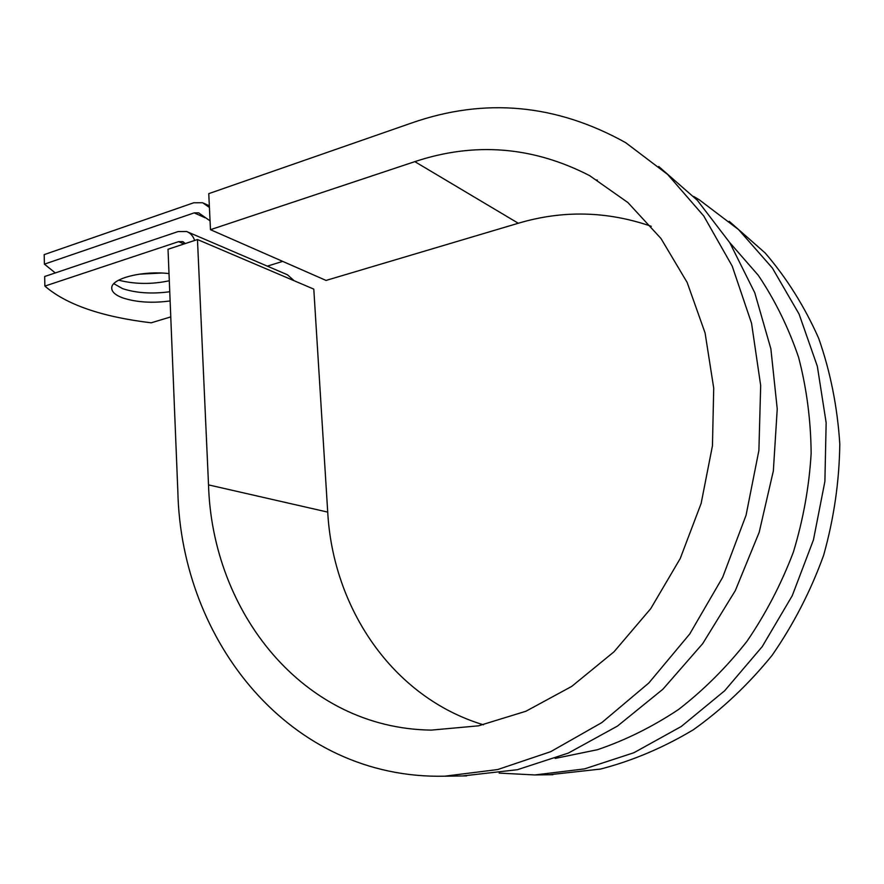 <?xml version="1.0" encoding="UTF-8"?>
<svg xmlns="http://www.w3.org/2000/svg" width="884" height="884" viewBox="0 0 884 884"><rect width="100%" height="100%" fill="white"/><g stroke="black" fill="none" stroke-linecap="round" stroke-linejoin="round"><path stroke-width="1.33" d="M169.021 273.598C142.854 270.438 111.594 278.361 111.738 287.786C111.572 291.775 115.318 295.179 122.975 297.985C136.556 302.328 152.269 303.322 170.126 300.958M113.837 283.687L122.655 288.659C136.224 293.09 151.926 294.118 169.75 291.742M194.646 240.459C193.066 235.929 190.38 232.934 186.579 231.498L178.137 231.564L44.675 276.504L44.874 286.096C66.311 304.615 101.737 316.859 151.175 322.815L170.767 316.903M187.85 232.039L287.433 274.769L294.206 280.769M44.874 286.096L178.557 241.663L182.712 241.619L185.386 243.52M161.606 273.057L139.108 274.184M209.431 207.486L202.679 202.745L193.74 202.779L44.2 254.614L44.41 264.15L55.283 272.924M169.308 280.758C151.739 284.493 134.854 284.294 118.655 280.173M282.681 261.388L267.333 266.15M210.06 220.845L198.591 212.845L194.193 212.878L44.41 264.15M595.739 179.938L597.374 180.115M729.72 242.581L758.317 275.355C774.981 300.14 788.395 327.434 798.561 357.224C806.639 388.12 810.838 420.176 811.147 453.393C809.158 486.819 803.213 519.77 793.324 552.246C781.268 583.97 765.842 613.64 747.024 641.231C726.549 667.243 703.752 689.973 678.647 709.421C652.591 726.759 625.529 740.184 597.451 749.709L555.185 758.417M651.276 226.304C607.054 211.055 562.732 210.027 518.3 223.254L414.817 161.639L210.469 229.685L208.768 193.64L411.745 122.953C484.863 97.417 556.169 103.992 625.673 142.667L667.663 174.468L703.73 215.95L732.195 266.073L751.555 323.29L760.682 385.568L758.892 450.464L746.052 515.295L722.659 577.329L689.741 633.972L648.823 682.989L601.794 722.615L550.721 751.665L497.703 769.544L444.718 776.196C289.377 779.677 181.198 640.613 177.861 491.836L168.026 249.266L197.463 239.531L313.798 289.123L327.721 512.112L208.525 484.885L197.463 239.531M658.735 166.501L697.31 200.27L729.808 242.724L754.759 292.748L770.87 348.804L777.235 408.949L773.345 470.929L759.19 532.29L735.322 590.6L702.747 643.574L662.878 689.244L617.463 726.084L568.357 753.069L517.46 769.688L462.641 775.953M414.817 161.639C474.575 141.772 532.831 146.435 589.584 175.607L627.927 202.569L660.978 238.492L687.144 282.427L705.078 332.937L713.719 388.131L712.449 445.779L701.145 503.394L680.26 558.467L650.746 608.634L614.004 651.806L571.771 686.371L525.947 711.233L478.476 725.83L431.215 730.118C302.715 728.339 212.204 611.993 208.525 484.885M483.426 724.803C392.319 697.332 332.903 607.916 327.721 512.112M693.686 196.469L699.167 199.718L738.549 229.575L772.362 268.018L799.07 314.063L817.335 366.252L826.153 422.762L824.894 481.426L813.457 539.87L792.252 595.706L762.196 646.657L724.648 690.769L681.277 726.482L633.927 752.715L584.512 768.892L534.875 774.948L499.151 773.102M729.212 221.32L765.212 253.034C786.705 278.04 804.539 306.483 818.706 338.362C830.419 371.821 837.446 407.06 839.8 444.088C839.303 481.559 833.91 518.665 823.601 555.395C810.595 591.274 793.39 624.634 771.997 655.475C748.549 684.326 722.372 709.067 693.443 729.698C663.453 747.665 632.48 760.781 600.545 769.058L549.218 774.749M518.3 223.254L326.063 280.427L210.469 229.685M194.193 212.878L205 217.707M178.557 241.663L184.06 243.962M205.884 204.602L209.364 206.204M198.591 212.845L199.254 213.143M182.712 241.619L183.342 241.885M204.005 203.353L209.342 205.806M444.718 776.196L466.597 775.898M589.584 175.607L627.96 202.591M534.875 774.948L552.942 774.693"/></g></svg>
